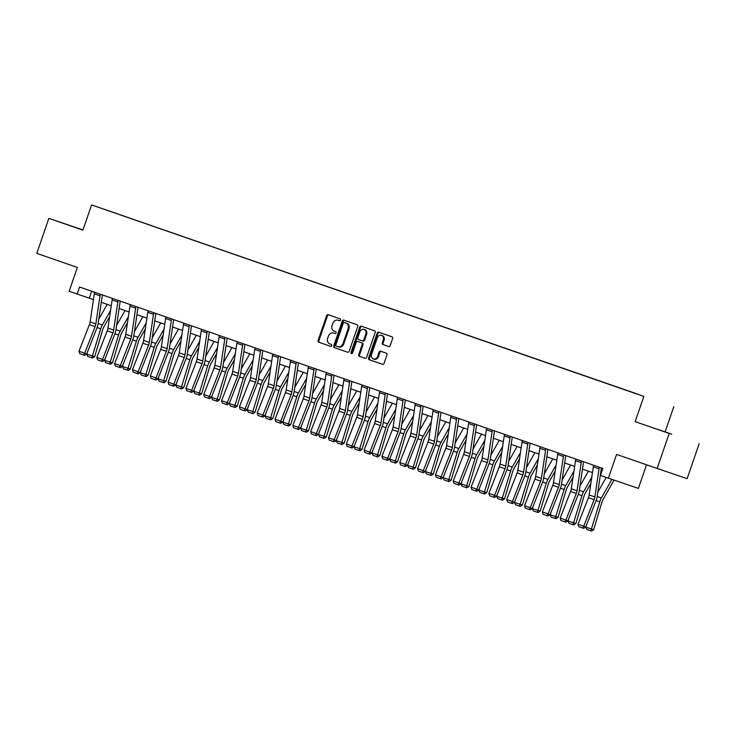 <?xml version="1.0" encoding="UTF-8"?>
<svg xmlns="http://www.w3.org/2000/svg" width="736" height="736" viewBox="0 0 736 736"><rect width="100%" height="100%" fill="white"/><g stroke="black" fill="none" stroke-linecap="round" stroke-linejoin="round"><path stroke-width="1.1" d="M340.575 320.077A1.021 0.828 -71.2 0 0 340.124 318.844L328.21 314.714A1.454 1.187 -71.2 0 0 326.609 315.698L318.09 340.446A1.454 1.187 -71.2 0 0 318.734 342.212L330.648 346.343A1.021 0.828 -71.2 0 0 331.31 344.42L329.774 343.878A4.655 3.8 -71.2 0 1 327.695 338.238L328.412 336.177A4.655 3.8 -71.2 0 1 333.491 333.012A4.655 3.8 -71.2 0 1 333.509 333.022L335.055 333.555A1.021 0.828 -71.2 0 0 335.717 331.632L334.172 331.099A4.655 3.8 -71.2 0 1 332.102 325.45L332.81 323.389A4.655 3.8 -71.2 0 1 337.898 320.224A4.655 3.8 -71.2 0 1 337.916 320.234L339.462 320.767A1.021 0.828 -71.2 0 0 340.575 320.077M671.683 434.157L657.533 429.3L671.683 434.157M82.947 230.028L72.597 226.495L82.929 230.083M388.617 346.509A1.454 1.187 -71.2 0 0 390.218 345.524L392.601 338.578A1.454 1.187 -71.2 0 0 391.957 336.812L378.727 332.23A1.454 1.187 -71.2 0 0 377.126 333.215L368.607 357.963A1.454 1.187 -71.2 0 0 369.251 359.729L382.49 364.311A1.454 1.187 -71.2 0 0 382.49 364.32A1.454 1.187 -71.2 0 0 384.082 363.326L386.97 354.945A1.454 1.187 -71.2 0 0 386.326 353.179L380.659 351.21A1.454 1.187 -71.2 0 0 379.068 352.204L377.632 356.362A3.892 3.174 -71.2 0 1 373.382 359.002A3.892 3.174 -71.2 0 1 371.634 354.283L377.246 337.98A3.892 3.174 -71.2 0 1 381.496 335.34A3.892 3.174 -71.2 0 1 383.244 340.069L382.306 342.783A1.454 1.187 -71.2 0 0 382.959 344.54L388.617 346.509M82.966 229.963L48.861 218.353L36.8 253.368L77.354 267.435L69.156 291.244L77.151 294.023L79.562 287.012L602.802 468.436L600.392 475.438L638.388 488.4L646.521 464.775M669.208 433.44L635.159 421.636L669.208 433.44L657.147 468.455L616.593 454.397L608.387 478.207M635.159 421.636L643.844 396.419L91.586 204.939L643.844 396.419M48.861 218.353L82.901 230.156L91.586 204.939M357.733 326.49A1.454 1.187 -71.2 0 0 357.08 324.723L343.85 320.132A1.454 1.187 -71.2 0 0 342.258 321.117L333.73 345.874A1.454 1.187 -71.2 0 0 334.383 347.631L347.613 352.222A1.454 1.187 -71.2 0 0 349.204 351.238L357.733 326.49M361.284 326.177L374.523 330.768A1.454 1.187 -71.2 0 1 375.167 332.534L366.648 357.282A1.454 1.187 -71.2 0 1 365.056 358.266A1.454 1.187 -71.2 0 0 365.056 358.266L359.389 356.307A1.454 1.187 -71.2 0 1 358.736 354.54L362.195 344.503A1.454 1.187 -71.2 0 0 361.551 342.737L357.788 341.44A1.454 1.187 -71.2 0 0 356.196 342.424L352.599 352.875A1.021 0.828 -71.2 0 1 351.026 352.332L359.692 327.17A1.454 1.187 -71.2 0 1 361.284 326.177L361.284 326.177M699.2 443.624L687.139 478.648L657.147 468.455M637.91 394.192L104.19 209.245L637.882 394.284M665.151 431.82L673.836 406.603M77.151 294.023L93.444 299.58M101.283 302.303L111.274 305.762M119.112 308.476L129.094 311.935M136.933 314.658L146.915 318.118M154.753 320.841L164.735 324.3M172.574 327.014L182.556 330.473M190.394 333.196L200.376 336.656M208.224 339.379L218.206 342.838M226.044 345.552L236.026 349.011M243.864 351.734L253.846 355.194M261.685 357.917L271.667 361.376M279.505 364.09L289.487 367.558M297.335 370.272L307.317 373.732M315.155 376.455L325.137 379.914M332.976 382.628L342.958 386.096M350.796 388.81L360.778 392.27M368.616 394.993L378.598 398.452M386.437 401.166L396.428 404.634M404.266 407.348L414.248 410.808M422.087 413.531L432.069 416.99M439.907 419.704L449.889 423.172M457.728 425.886L467.71 429.346M475.548 432.069L485.53 435.528M493.378 438.242L503.36 441.71M511.198 444.424L521.18 447.884M529.018 450.607L539 454.066M546.839 456.78L556.821 460.248M564.659 462.962L574.641 466.422M582.489 469.145L592.471 472.604M91.696 291.217L89.314 298.144M339.544 320.786L338.726 320.51A4.655 3.8 -71.2 0 0 338.707 320.5A4.655 3.8 -71.2 0 0 338.689 320.491L337.898 320.224M333.491 333.012L334.3 333.288A4.655 3.8 -71.2 0 0 334.282 333.279A4.655 3.8 -71.2 0 1 334.328 333.298L335.138 333.574M328.918 314.953A1.454 1.187 -71.2 0 0 327.419 315.974L318.9 340.722A1.454 1.187 -71.2 0 0 319.544 342.488L330.731 346.362M344.558 320.381A1.454 1.187 -71.2 0 0 343.068 321.393L334.54 346.15A1.454 1.187 -71.2 0 0 335.193 347.907L347.714 352.25M345.23 322.764L344.42 322.488A1.021 0.828 -71.2 0 0 343.307 323.178L335.818 344.899A1.021 0.828 -71.2 0 0 336.278 346.141L337.907 346.702A4.655 3.8 -71.2 0 0 337.925 346.711A4.655 3.8 -71.2 0 0 343.004 343.546L348.119 328.698A4.655 3.8 -71.2 0 0 346.049 323.049L345.23 322.764A1.021 0.828 -71.2 0 0 345.221 322.764L346.049 323.049M337.944 346.711L338.716 346.978A4.655 3.8 -71.2 0 0 338.735 346.978A4.655 3.8 -71.2 0 0 343.813 343.822L343.004 343.546M346.858 323.325A4.655 3.8 -71.2 0 1 348.928 328.974L343.813 343.822M365.148 358.294L359.389 356.307M358.588 341.706A1.454 1.187 -71.2 0 1 358.598 341.706A1.454 1.187 -71.2 0 1 358.598 341.716L362.36 343.013A1.454 1.187 -71.2 0 1 363.004 344.779L359.545 354.816A1.454 1.187 -71.2 0 0 360.198 356.583M362.002 326.425A1.454 1.187 -71.2 0 0 360.502 327.437L351.836 352.608A1.021 0.828 -71.2 0 0 351.937 353.565M365.783 334.089A3.892 3.174 -71.2 0 0 364.035 329.36A3.892 3.174 -71.2 0 0 359.784 332.01L357.806 337.75A1.454 1.187 -71.2 0 0 358.45 339.508L362.213 340.814A1.454 1.187 -71.2 0 0 363.805 339.83L365.783 334.089L366.592 334.365A3.892 3.174 -71.2 0 0 364.844 329.636L364.035 329.36M363.023 341.09L362.213 340.814L363.023 341.09A1.454 1.187 -71.2 0 0 364.614 340.106L363.805 339.83M366.592 334.365L364.614 340.106M381.496 335.34L382.306 335.616A3.892 3.174 -71.2 0 1 384.054 340.345L383.116 343.059A1.454 1.187 -71.2 0 0 383.769 344.816L388.718 346.536M373.382 359.002L374.192 359.278A3.892 3.174 -71.2 0 0 378.442 356.638L377.632 356.362M381.368 351.458A1.454 1.187 -71.2 0 0 379.877 352.47L378.442 356.638M379.436 332.47A1.454 1.187 -71.2 0 0 377.936 333.491L369.417 358.239A1.454 1.187 -71.2 0 0 370.07 360.005L382.591 364.348M86.857 354.209L94.677 356.629L92.635 358.036L87.796 356.482L86.857 354.209L87.621 351.642M98.771 319.231L107.208 304.354M91.788 357.871L100.731 328.826A11.114 6.422 -70.9 0 1 102.378 324.935L110.566 310.482M109.673 316.554L103.932 326.664A7.406 4.278 109.1 0 0 102.838 329.259L94.677 356.629M100.4 294.234A5.189 2.999 109.1 0 0 100.022 295.78L95.846 323.923A7.406 4.278 -70.9 0 1 95.11 326.637L84.695 353.234L86.627 354.172L97.051 327.575A11.114 6.422 109.1 0 0 98.146 323.5L102.313 295.357A1.481 0.856 -70.9 0 1 102.414 294.934M94.686 292.256A5.189 2.999 109.1 0 0 94.309 293.793L90.132 321.936A7.406 4.278 -70.9 0 1 89.406 324.659L78.982 351.256L84.695 353.234L83.711 355.01L79.718 353.62L83.711 355.01M84.493 355.387L86.627 354.172M78.982 351.256L79.718 353.62M104.678 360.392L112.498 362.802L110.455 364.219L105.616 362.655L104.678 360.392L105.441 357.816M116.601 325.413L125.028 310.528M109.618 364.044L118.551 335A11.114 6.422 -70.9 0 1 120.198 331.117L128.395 316.664M127.494 322.727L121.753 332.847A7.406 4.278 109.1 0 0 120.658 335.441L112.498 362.802M122.498 366.565L130.318 368.984L128.276 370.401L123.436 368.837L122.498 366.565L123.262 363.998M134.421 331.596L142.848 316.71M127.438 370.226L136.372 341.182A11.114 6.422 -70.9 0 1 138.018 337.3L146.216 322.837M145.314 328.909L139.582 339.029A7.406 4.278 109.1 0 0 138.478 341.614L130.318 368.984M118.22 300.417A5.189 2.999 109.1 0 0 117.843 301.953L113.666 330.096A7.406 4.278 -70.9 0 1 112.939 332.819L102.516 359.416L104.448 360.355L114.871 333.758A11.114 6.422 109.1 0 0 115.966 329.682L120.143 301.539A1.481 0.856 -70.9 0 1 120.244 301.116M112.507 298.439A5.189 2.999 109.1 0 0 112.13 299.975L107.953 328.118A7.406 4.278 -70.9 0 1 107.226 330.832L96.802 357.438L102.516 359.416L101.54 361.192L97.538 359.803L101.54 361.192M102.313 361.569L104.448 360.355M96.802 357.438L97.538 359.803M136.04 306.599A5.189 2.999 109.1 0 0 135.663 308.136L131.486 336.278A7.406 4.278 -70.9 0 1 130.76 338.992L120.336 365.599L122.268 366.537L132.692 339.931A11.114 6.422 109.1 0 0 133.786 335.855L137.963 307.712A1.481 0.856 -70.9 0 1 138.064 307.298M130.327 304.612A5.189 2.999 109.1 0 0 129.95 306.158L125.773 334.3A7.406 4.278 -70.9 0 1 125.046 337.014L114.623 363.612L120.336 365.599L119.361 367.365L115.359 365.985L119.361 367.365M120.134 367.742L122.268 366.537M114.623 363.612L115.359 365.985M140.318 372.747L148.138 375.167L146.105 376.574L141.257 375.02L140.318 372.747L141.091 370.18M152.242 337.769L160.678 322.892M145.259 376.409L154.192 347.364A11.114 6.422 -70.9 0 1 155.839 343.473L164.036 329.02M163.134 335.092L157.403 345.202A7.406 4.278 109.1 0 0 156.299 347.797L148.138 375.167M158.139 378.93L165.959 381.34L163.926 382.757L159.086 381.202L158.139 378.93L158.912 376.354M170.062 343.951L178.498 329.066M163.079 382.582L172.012 353.538A11.114 6.422 -70.9 0 1 173.668 349.655L181.856 335.202M180.955 341.265L175.223 351.385A7.406 4.278 109.1 0 0 174.128 353.979L165.959 381.34M175.968 385.112L183.788 387.522L181.746 388.939L176.907 387.375L175.968 385.112L176.732 382.536M187.882 350.134L196.319 335.248M180.9 388.764L189.842 359.72A11.114 6.422 -70.9 0 1 191.489 355.838L199.677 341.375M198.775 347.447L193.044 357.567A7.406 4.278 109.1 0 0 191.949 360.152L183.788 387.522M153.861 312.772A5.189 2.999 109.1 0 0 153.484 314.318L149.307 342.461A7.406 4.278 -70.9 0 1 148.58 345.175L138.156 371.772L140.098 372.71L150.512 346.113A11.114 6.422 109.1 0 0 151.607 342.038L155.784 313.895A1.481 0.856 -70.9 0 1 155.885 313.472M148.148 310.794A5.189 2.999 109.1 0 0 147.77 312.331L143.594 340.474A7.406 4.278 -70.9 0 1 142.867 343.197L132.443 369.794L138.156 371.772L137.181 373.548L133.179 372.158L137.181 373.548M137.954 373.925L140.098 372.71M132.443 369.794L133.179 372.158M171.681 318.955A5.189 2.999 109.1 0 0 171.304 320.491L167.127 348.634A7.406 4.278 -70.9 0 1 166.4 351.357L155.986 377.954L157.918 378.893L168.332 352.296A11.114 6.422 109.1 0 0 169.427 348.22L173.604 320.077A1.481 0.856 -70.9 0 1 173.705 319.654M165.968 316.977A5.189 2.999 109.1 0 0 165.591 318.513L161.423 346.656A7.406 4.278 -70.9 0 1 160.687 349.37L150.273 375.976L155.986 377.954L155.002 379.73L151.009 378.341L155.002 379.73M155.774 380.107L157.918 378.893M150.273 375.976L151.009 378.341M189.511 325.137A5.189 2.999 109.1 0 0 189.124 326.674L184.957 354.816A7.406 4.278 -70.9 0 1 184.221 357.53L173.806 384.137L175.738 385.075L186.162 358.469A11.114 6.422 109.1 0 0 187.248 354.393L191.424 326.26A1.481 0.856 -70.9 0 1 191.526 325.836M183.798 323.15A5.189 2.999 109.1 0 0 183.42 324.696L179.244 352.838A7.406 4.278 -70.9 0 1 178.508 355.552L168.093 382.15L173.806 384.137L172.822 385.903L168.829 384.523L172.822 385.903M173.604 386.28L175.738 385.075M168.093 382.15L168.829 384.523M207.331 331.31A5.189 2.999 109.1 0 0 206.954 332.856L202.777 360.999A7.406 4.278 -70.9 0 1 202.05 363.713L191.627 390.31L193.559 391.248L203.982 364.651A11.114 6.422 109.1 0 0 205.077 360.576L209.254 332.433A1.481 0.856 -70.9 0 1 209.355 332.01M201.618 329.332A5.189 2.999 109.1 0 0 201.241 330.869L197.064 359.012A7.406 4.278 -70.9 0 1 196.337 361.735L185.914 388.332L191.627 390.31L190.652 392.086L186.65 390.696L190.652 392.086M191.424 392.463L193.559 391.248M185.914 388.332L186.65 390.696M225.152 337.493A5.189 2.999 109.1 0 0 224.774 339.029L220.598 367.172A7.406 4.278 -70.9 0 1 219.871 369.895L209.447 396.492L211.379 397.431L221.803 370.834A11.114 6.422 109.1 0 0 222.898 366.758L227.074 338.615A1.481 0.856 -70.9 0 1 227.176 338.192M219.438 335.515A5.189 2.999 109.1 0 0 219.061 337.051L214.884 365.194A7.406 4.278 -70.9 0 1 214.158 367.908L203.734 394.514L209.447 396.492L208.472 398.268L204.47 396.879L208.472 398.268M209.245 398.645L211.379 397.431M203.734 394.514L204.47 396.879M242.972 343.675A5.189 2.999 109.1 0 0 242.595 345.212L238.418 373.354A7.406 4.278 -70.9 0 1 237.691 376.068L227.268 402.675L229.209 403.613L239.623 377.007A11.114 6.422 109.1 0 0 240.718 372.931L244.895 344.798A1.481 0.856 -70.9 0 1 244.996 344.374M237.259 341.688A5.189 2.999 109.1 0 0 236.882 343.234L232.705 371.376A7.406 4.278 -70.9 0 1 231.978 374.09L221.554 400.688L227.268 402.675L226.292 404.45L222.29 403.061L226.292 404.45M227.065 404.818L229.209 403.613M221.554 400.688L222.29 403.061M260.792 349.848A5.189 2.999 109.1 0 0 260.415 351.394L256.238 379.537A7.406 4.278 -70.9 0 1 255.512 382.251L245.088 408.848L247.029 409.786L257.444 383.189A11.114 6.422 109.1 0 0 258.538 379.114L262.715 350.971A1.481 0.856 -70.9 0 1 262.816 350.548M255.079 347.87A5.189 2.999 109.1 0 0 254.702 349.416L250.525 377.55A7.406 4.278 -70.9 0 1 249.798 380.273L239.384 406.87L245.088 408.848L244.113 410.624L240.12 409.234L244.113 410.624M244.886 411.001L247.029 409.786M239.384 406.87L240.12 409.234M278.613 356.031A5.189 2.999 109.1 0 0 278.236 357.567L274.068 385.71A7.406 4.278 -70.9 0 1 273.332 388.433L262.918 415.03L264.85 415.969L275.273 389.372A11.114 6.422 109.1 0 0 276.359 385.296L280.536 357.153A1.481 0.856 -70.9 0 1 280.637 356.73M272.909 354.053A5.189 2.999 109.1 0 0 272.532 355.589L268.355 383.732A7.406 4.278 -70.9 0 1 267.619 386.446L257.204 413.052L262.918 415.03L261.933 416.806L257.94 415.417L261.933 416.806M262.706 417.183L264.85 415.969M257.204 413.052L257.94 415.417M296.442 362.213A5.189 2.999 109.1 0 0 296.065 363.75L291.888 391.892A7.406 4.278 -70.9 0 1 291.152 394.606L280.738 421.213L282.67 422.151L293.094 395.545A11.114 6.422 109.1 0 0 294.188 391.469L298.356 363.336A1.481 0.856 -70.9 0 1 298.457 362.912M290.729 360.226A5.189 2.999 109.1 0 0 290.352 361.772L286.175 389.914A7.406 4.278 -70.9 0 1 285.448 392.628L275.025 419.226L280.738 421.213L279.763 422.988L275.761 421.599L279.763 422.988M280.536 423.356L282.67 422.151M275.025 419.226L275.761 421.599M314.263 368.386A5.189 2.999 109.1 0 0 313.886 369.932L309.709 398.075A7.406 4.278 -70.9 0 1 308.982 400.789L298.558 427.386L300.49 428.324L310.914 401.727A11.114 6.422 109.1 0 0 312.009 397.652L316.186 369.509A1.481 0.856 -70.9 0 1 316.287 369.095M308.55 366.408A5.189 2.999 109.1 0 0 308.172 367.954L303.996 396.088A7.406 4.278 -70.9 0 1 303.269 398.811L292.845 425.408L298.558 427.386L297.583 429.162L293.581 427.782L297.583 429.162M298.356 429.539L300.49 428.324M292.845 425.408L293.581 427.782M332.083 374.569A5.189 2.999 109.1 0 0 331.706 376.105L327.529 404.248A7.406 4.278 -70.9 0 1 326.802 406.971L316.379 433.568L318.311 434.507L328.734 407.91A11.114 6.422 109.1 0 0 329.829 403.834L334.006 375.691A1.481 0.856 -70.9 0 1 334.107 375.268M326.37 372.591A5.189 2.999 109.1 0 0 325.993 374.127L321.816 402.27A7.406 4.278 -70.9 0 1 321.089 404.984L310.666 431.59L316.379 433.568L315.404 435.344L311.402 433.955L315.404 435.344M316.176 435.721L318.311 434.507M310.666 431.59L311.402 433.955M349.904 380.751A5.189 2.999 109.1 0 0 349.526 382.288L345.35 410.43A7.406 4.278 -70.9 0 1 344.623 413.144L334.199 439.751L336.14 440.689L346.555 414.083A11.114 6.422 109.1 0 0 347.65 410.007L351.826 381.874A1.481 0.856 -70.9 0 1 351.928 381.45M344.19 378.764A5.189 2.999 109.1 0 0 343.813 380.31L339.636 408.452A7.406 4.278 -70.9 0 1 338.91 411.166L328.486 437.764L334.199 439.751L333.224 441.526L329.222 440.137L333.224 441.526M333.997 441.894L336.14 440.689M328.486 437.764L329.222 440.137M367.724 386.924A5.189 2.999 109.1 0 0 367.347 388.47L363.17 416.613A7.406 4.278 -70.9 0 1 362.443 419.327L352.029 445.924L353.961 446.862L364.375 420.265A11.114 6.422 109.1 0 0 365.47 416.19L369.647 388.047A1.481 0.856 -70.9 0 1 369.748 387.633M362.02 384.946A5.189 2.999 109.1 0 0 361.634 386.492L357.466 414.626A7.406 4.278 -70.9 0 1 356.73 417.349L346.316 443.946L352.029 445.924L351.044 447.7L347.052 446.32L351.044 447.7M351.817 448.077L353.961 446.862M346.316 443.946L347.052 446.32M385.554 393.107A5.189 2.999 109.1 0 0 385.176 394.643L381 422.786A7.406 4.278 -70.9 0 1 380.264 425.509L369.849 452.106L371.781 453.045L382.205 426.448A11.114 6.422 109.1 0 0 383.3 422.372L387.467 394.229A1.481 0.856 -70.9 0 1 387.568 393.806M379.84 391.129A5.189 2.999 109.1 0 0 379.463 392.665L375.286 420.808A7.406 4.278 -70.9 0 1 374.56 423.522L364.136 450.128L369.849 452.106L368.865 453.882L364.872 452.493L368.865 453.882M369.647 454.259L371.781 453.045M364.136 450.128L364.872 452.493M403.374 399.289A5.189 2.999 109.1 0 0 402.997 400.826L398.82 428.968A7.406 4.278 -70.9 0 1 398.093 431.682L387.67 458.289L389.602 459.227L400.025 432.621A11.114 6.422 109.1 0 0 401.12 428.545L405.297 400.412A1.481 0.856 -70.9 0 1 405.398 399.988M397.661 397.302A5.189 2.999 109.1 0 0 397.284 398.848L393.107 426.99A7.406 4.278 -70.9 0 1 392.38 429.704L381.956 456.302L387.67 458.289L386.694 460.064L382.692 458.675L386.694 460.064M387.467 460.432L389.602 459.227M381.956 456.302L382.692 458.675M421.194 405.462A5.189 2.999 109.1 0 0 420.817 407.008L416.64 435.151A7.406 4.278 -70.9 0 1 415.914 437.865L405.49 464.462L407.422 465.4L417.846 438.803A11.114 6.422 109.1 0 0 418.94 434.728L423.117 406.585A1.481 0.856 -70.9 0 1 423.218 406.171M415.481 403.484A5.189 2.999 109.1 0 0 415.104 405.03L410.927 433.164A7.406 4.278 -70.9 0 1 410.2 435.887L399.777 462.484L405.49 464.462L404.515 466.238L400.513 464.858L404.515 466.238M405.288 466.615L407.422 465.4M399.777 462.484L400.513 464.858M439.015 411.645A5.189 2.999 109.1 0 0 438.638 413.19L434.461 441.324A7.406 4.278 -70.9 0 1 433.734 444.047L423.31 470.644L425.252 471.583L435.666 444.986A11.114 6.422 109.1 0 0 436.761 440.91L440.938 412.767A1.481 0.856 -70.9 0 1 441.039 412.344M433.302 409.667A5.189 2.999 109.1 0 0 432.924 411.203L428.748 439.346A7.406 4.278 -70.9 0 1 428.021 442.06L417.597 468.666L423.31 470.644L422.335 472.42L418.333 471.031L422.335 472.42M423.108 472.797L425.252 471.583M417.597 468.666L418.333 471.031M456.835 417.827A5.189 2.999 109.1 0 0 456.458 419.364L452.281 447.506A7.406 4.278 -70.9 0 1 451.554 450.22L441.131 476.827L443.072 477.765L453.486 451.159A11.114 6.422 109.1 0 0 454.581 447.083L458.758 418.95A1.481 0.856 -70.9 0 1 458.859 418.526M451.122 415.84A5.189 2.999 109.1 0 0 450.745 417.386L446.577 445.528A7.406 4.278 -70.9 0 1 445.841 448.242L435.427 474.84L441.131 476.827L440.156 478.602L436.163 477.213L440.156 478.602M440.928 478.97L443.072 477.765M435.427 474.84L436.163 477.213M474.665 424A5.189 2.999 109.1 0 0 474.278 425.546L470.111 453.689A7.406 4.278 -70.9 0 1 469.375 456.403L458.96 483L460.892 483.938L471.316 457.341A11.114 6.422 109.1 0 0 472.402 453.266L476.578 425.123A1.481 0.856 -70.9 0 1 476.68 424.709M468.952 422.022A5.189 2.999 109.1 0 0 468.574 423.568L464.398 451.702A7.406 4.278 -70.9 0 1 463.662 454.425L453.247 481.022L458.96 483L457.976 484.776L453.983 483.396L457.976 484.776M458.749 485.153L460.892 483.938M453.247 481.022L453.983 483.396M193.789 391.285L201.609 393.705L199.566 395.112L194.727 393.558L193.789 391.285L194.552 388.718M205.712 356.307L214.139 341.43M198.729 394.947L207.662 365.902A11.114 6.422 -70.9 0 1 209.309 362.011L217.506 347.558M216.605 353.63L210.864 363.74A7.406 4.278 109.1 0 0 209.769 366.335L201.609 393.705M211.609 397.468L219.429 399.878L217.387 401.295L212.548 399.74L211.609 397.468L212.373 394.892M223.532 362.489L231.96 347.604M216.55 401.12L225.483 372.076A11.114 6.422 -70.9 0 1 227.13 368.193L235.327 353.74M234.425 359.803L228.694 369.923A7.406 4.278 109.1 0 0 227.59 372.517L219.429 399.878M229.43 403.65L237.25 406.06L235.216 407.477L230.368 405.913L229.43 403.65L230.193 401.074M241.353 368.672L249.789 353.786M234.37 407.302L243.303 378.258A11.114 6.422 -70.9 0 1 244.95 374.376L253.147 359.913M252.246 365.985L246.514 376.105A7.406 4.278 109.1 0 0 245.41 378.69L237.25 406.06M247.25 409.823L255.07 412.243L253.037 413.65L248.188 412.096L247.25 409.823L248.023 407.256M259.173 374.845L267.61 359.968M252.19 413.485L261.124 384.44A11.114 6.422 -70.9 0 1 262.78 380.549L270.968 366.096M270.066 372.168L264.334 382.278A7.406 4.278 109.1 0 0 263.24 384.873L255.07 412.243M265.08 416.006L272.9 418.416L270.857 419.833L266.018 418.278L265.08 416.006L265.843 413.43M276.994 381.027L285.43 366.142M270.011 419.658L278.953 390.614A11.114 6.422 -70.9 0 1 280.6 386.731L288.788 372.278M287.886 378.341L282.155 388.461A7.406 4.278 109.1 0 0 281.06 391.055L272.9 418.416M282.9 422.188L290.72 424.598L288.678 426.015L283.838 424.451L282.9 422.188L283.664 419.612M294.814 387.21L303.25 372.324M287.831 425.84L296.774 396.796A11.114 6.422 -70.9 0 1 298.42 392.914L306.608 378.451M305.716 384.523L299.975 394.643A7.406 4.278 109.1 0 0 298.88 397.228L290.72 424.598M300.72 428.361L308.54 430.781L306.498 432.188L301.659 430.634L300.72 428.361L301.484 425.794M312.644 393.383L321.071 378.506M305.661 432.023L314.594 402.978A11.114 6.422 -70.9 0 1 316.241 399.087L324.438 384.634M323.536 390.706L317.805 400.816A7.406 4.278 109.1 0 0 316.701 403.411L308.54 430.781M318.541 434.544L326.361 436.954L324.328 438.371L319.479 436.816L318.541 434.544L319.304 431.968M330.464 399.565L338.9 384.68M323.481 438.196L332.414 409.161A11.114 6.422 -70.9 0 1 334.061 405.269L342.258 390.816M341.357 396.879L335.625 406.999A7.406 4.278 109.1 0 0 334.521 409.593L326.361 436.954M336.361 440.726L344.181 443.136L342.148 444.553L337.3 442.989L336.361 440.726L337.134 438.15M348.284 405.748L356.721 390.862M341.302 444.378L350.235 415.334A11.114 6.422 -70.9 0 1 351.882 411.452L360.079 396.989M359.177 403.061L353.446 413.181A7.406 4.278 109.1 0 0 352.342 415.766L344.181 443.136M354.182 446.899L362.002 449.319L359.968 450.726L355.129 449.172L354.182 446.899L354.954 444.332M366.105 411.921L374.541 397.044M359.122 450.561L368.055 421.516A11.114 6.422 -70.9 0 1 369.711 417.625L377.899 403.172M376.998 409.244L371.266 419.354A7.406 4.278 109.1 0 0 370.171 421.949L362.002 449.319M372.011 453.082L379.831 455.492L377.789 456.909L372.95 455.354L372.011 453.082L372.775 450.506M383.925 418.103L392.362 403.218M376.942 456.734L385.885 427.699A11.114 6.422 -70.9 0 1 387.532 423.807L395.72 409.354M394.827 415.417L389.086 425.537A7.406 4.278 109.1 0 0 387.992 428.131L379.831 455.492M389.832 459.264L397.652 461.674L395.609 463.091L390.77 461.527L389.832 459.264L390.595 456.688M401.755 424.286L410.182 409.4M394.772 462.916L403.705 433.872A11.114 6.422 -70.9 0 1 405.352 429.99L413.549 415.527M412.648 421.599L406.907 431.719A7.406 4.278 109.1 0 0 405.812 434.304L397.652 461.674M407.652 465.437L415.472 467.857L413.43 469.264L408.59 467.71L407.652 465.437L408.416 462.87M419.575 430.459L428.002 415.582M412.592 469.099L421.526 440.054A11.114 6.422 -70.9 0 1 423.172 436.163L431.37 421.71M430.468 427.782L424.736 437.892A7.406 4.278 109.1 0 0 423.632 440.487L415.472 467.857M425.472 471.62L433.292 474.03L431.259 475.447L426.411 473.892L425.472 471.62L426.245 469.053M437.396 436.641L445.832 421.756M430.413 475.272L439.346 446.237A11.114 6.422 -70.9 0 1 440.993 442.345L449.19 427.892M448.288 433.955L442.557 444.075A7.406 4.278 109.1 0 0 441.453 446.669L433.292 474.03M443.293 477.802L451.113 480.212L449.08 481.629L444.24 480.065L443.293 477.802L444.066 475.226M455.216 442.824L463.652 427.938M448.233 481.454L457.166 452.41A11.114 6.422 -70.9 0 1 458.822 448.528L467.01 434.065M466.109 440.137L460.377 450.257A7.406 4.278 109.1 0 0 459.282 452.842L451.113 480.212M461.122 483.975L468.942 486.395L466.9 487.802L462.061 486.248L461.122 483.975L461.886 481.408M473.036 448.997L481.473 434.12M466.054 487.637L474.996 458.592A11.114 6.422 -70.9 0 1 476.643 454.701L484.831 440.248M483.929 446.32L478.198 456.43A7.406 4.278 109.1 0 0 477.103 459.025L468.942 486.395M478.943 490.158L486.763 492.568L484.72 493.985L479.881 492.43L478.943 490.158L479.706 487.591M490.857 455.179L499.293 440.303M483.883 493.81L492.816 464.775A11.114 6.422 -70.9 0 1 494.463 460.883L502.66 446.43M501.759 452.493L496.018 462.613A7.406 4.278 109.1 0 0 494.923 465.207L486.763 492.568M496.763 496.34L504.583 498.75L502.541 500.167L497.702 498.603L496.763 496.34L497.527 493.764M508.686 461.362L517.114 446.476M501.704 499.992L510.637 470.948A11.114 6.422 -70.9 0 1 512.284 467.066L520.481 452.603M519.579 458.675L513.848 468.795A7.406 4.278 109.1 0 0 512.744 471.38L504.583 498.75M514.584 502.513L522.404 504.933L520.37 506.35L515.522 504.786L514.584 502.513L515.347 499.946M526.507 467.535L534.943 452.658M519.524 506.175L528.457 477.13A11.114 6.422 -70.9 0 1 530.104 473.239L538.301 458.786M537.4 464.858L531.668 474.968A7.406 4.278 109.1 0 0 530.564 477.563L522.404 504.933M532.404 508.696L540.224 511.106L538.191 512.523L533.342 510.968L532.404 508.696L533.177 506.129M544.327 473.717L552.764 458.841M537.344 512.348L546.278 483.313A11.114 6.422 -70.9 0 1 547.924 479.421L556.122 464.968M555.22 471.031L549.488 481.151A7.406 4.278 109.1 0 0 548.384 483.745L540.224 511.106M492.485 430.183A5.189 2.999 109.1 0 0 492.108 431.728L487.931 459.862A7.406 4.278 -70.9 0 1 487.204 462.585L476.781 489.182L478.713 490.121L489.136 463.524A11.114 6.422 109.1 0 0 490.231 459.448L494.408 431.305A1.481 0.856 -70.9 0 1 494.509 430.882M486.772 428.205A5.189 2.999 109.1 0 0 486.395 429.741L482.218 457.884A7.406 4.278 -70.9 0 1 481.491 460.598L471.068 487.204L476.781 489.182L475.806 490.958L471.804 489.569L475.806 490.958M476.578 491.335L478.713 490.121M471.068 487.204L471.804 489.569M510.306 436.365A5.189 2.999 109.1 0 0 509.928 437.902L505.752 466.044A7.406 4.278 -70.9 0 1 505.025 468.758L494.601 495.365L496.533 496.303L506.957 469.697A11.114 6.422 109.1 0 0 508.052 465.621L512.228 437.488A1.481 0.856 -70.9 0 1 512.33 437.064M504.592 434.378A5.189 2.999 109.1 0 0 504.215 435.924L500.038 464.066A7.406 4.278 -70.9 0 1 499.312 466.78L488.888 493.378L494.601 495.365L493.626 497.14L489.624 495.751L493.626 497.14M494.399 497.508L496.533 496.303M488.888 493.378L489.624 495.751M528.126 442.538A5.189 2.999 109.1 0 0 527.749 444.084L523.572 472.227A7.406 4.278 -70.9 0 1 522.845 474.941L512.422 501.538L514.363 502.476L524.777 475.879A11.114 6.422 109.1 0 0 525.872 471.804L530.049 443.661A1.481 0.856 -70.9 0 1 530.15 443.247M522.413 440.56A5.189 2.999 109.1 0 0 522.036 442.106L517.859 470.24A7.406 4.278 -70.9 0 1 517.132 472.963L506.708 499.56L512.422 501.538L511.446 503.314L507.444 501.934L511.446 503.314M512.219 503.691L514.363 502.476M506.708 499.56L507.444 501.934M545.946 448.721A5.189 2.999 109.1 0 0 545.569 450.266L541.392 478.4A7.406 4.278 -70.9 0 1 540.666 481.123L530.242 507.72L532.183 508.659L542.598 482.062A11.114 6.422 109.1 0 0 543.692 477.986L547.869 449.843A1.481 0.856 -70.9 0 1 547.97 449.42M540.233 446.743A5.189 2.999 109.1 0 0 539.856 448.279L535.679 476.422A7.406 4.278 -70.9 0 1 534.952 479.136L524.538 505.742L530.242 507.72L529.267 509.496L525.274 508.107L529.267 509.496M530.04 509.873L532.183 508.659M524.538 505.742L525.274 508.107M550.224 514.878L558.054 517.288L556.011 518.705L551.172 517.141L550.224 514.878L550.997 512.302M562.148 479.9L570.584 465.014M555.165 518.53L564.107 489.486A11.114 6.422 -70.9 0 1 565.754 485.604L573.942 471.141M573.04 477.213L567.309 487.333A7.406 4.278 109.1 0 0 566.214 489.918L558.054 517.288M563.767 454.903A5.189 2.999 109.1 0 0 563.39 456.44L559.222 484.582A7.406 4.278 -70.9 0 1 558.486 487.296L548.072 513.903L550.004 514.841L560.427 488.235A11.114 6.422 109.1 0 0 561.513 484.159L565.69 456.026A1.481 0.856 -70.9 0 1 565.791 455.602M558.063 452.916A5.189 2.999 109.1 0 0 557.676 454.462L553.509 482.604A7.406 4.278 -70.9 0 1 552.773 485.318L542.358 511.916L548.072 513.903L547.087 515.678L543.094 514.289L547.087 515.678M547.86 516.046L550.004 514.841M542.358 511.916L543.094 514.289M568.054 521.051L575.874 523.471L573.832 524.888L568.992 523.324L568.054 521.051L568.818 518.484M579.968 486.073L588.404 471.196M572.985 524.713L581.928 495.668A11.114 6.422 -70.9 0 1 583.574 491.777L591.762 477.324M590.87 483.396L585.129 493.506A7.406 4.278 109.1 0 0 584.034 496.101L575.874 523.471M581.596 461.076A5.189 2.999 109.1 0 0 581.219 462.622L577.042 490.765A7.406 4.278 -70.9 0 1 576.306 493.479L565.892 520.076L567.824 521.014L578.248 494.417A11.114 6.422 109.1 0 0 579.342 490.342L583.51 462.199A1.481 0.856 -70.9 0 1 583.611 461.785M575.883 459.098A5.189 2.999 109.1 0 0 575.506 460.644L571.329 488.778A7.406 4.278 -70.9 0 1 570.602 491.501L560.179 518.098L565.892 520.076L564.908 521.852L560.915 520.472L564.908 521.852M565.69 522.229L567.824 521.014M560.179 518.098L560.915 520.472M585.874 527.234L593.694 529.644L591.652 531.061L586.813 529.506L585.874 527.234L586.638 524.667M597.798 492.255L606.188 477.443M590.815 530.886L599.748 501.851A11.114 6.422 -70.9 0 1 601.395 497.959L611.91 479.403M614.036 480.13L602.95 499.689A7.406 4.278 109.1 0 0 601.855 502.283L593.694 529.644M599.417 467.259A5.189 2.999 109.1 0 0 599.04 468.804L594.863 496.938A7.406 4.278 -70.9 0 1 594.136 499.661L583.712 526.258L585.644 527.197L596.068 500.6A11.114 6.422 109.1 0 0 597.163 496.524L601.34 468.381A1.481 0.856 -70.9 0 1 601.441 467.958M593.704 465.281A5.189 2.999 109.1 0 0 593.326 466.817L589.15 494.96A7.406 4.278 -70.9 0 1 588.423 497.674L577.999 524.28L583.712 526.258L582.737 528.034L578.735 526.645L582.737 528.034M583.51 528.411L585.644 527.197M577.999 524.28L578.735 526.645M338.726 320.51L337.916 320.234M334.328 333.298L333.509 333.022M319.544 342.488L318.734 342.212M318.9 340.722L318.09 340.446M327.419 315.974L326.609 315.698M335.193 347.907L334.383 347.631M334.54 346.15L333.73 345.874M343.068 321.393L342.258 321.117M348.928 328.974L348.119 328.698M359.545 354.816L358.736 354.54M363.004 344.779L362.195 344.503M362.36 343.013L361.551 342.737M358.598 341.716L357.788 341.44L358.598 341.706M351.836 352.608L351.026 352.332M360.502 327.437L359.692 327.17M383.769 344.816L382.959 344.54M383.116 343.059L382.306 342.783M384.054 340.345L383.244 340.069M379.877 352.47L379.068 352.204M370.07 360.005L369.251 359.729M369.417 358.239L368.607 357.963M377.936 333.491L377.126 333.215M97.06 327.548L100.731 328.826M98.146 323.472L102.378 324.935M95.846 323.923L90.132 321.936M95.11 326.637L89.406 324.659M100.022 295.78L94.309 293.793M114.88 333.73L118.551 335M115.966 329.645L120.198 331.117M132.701 339.912L136.372 341.182M133.786 335.828L138.018 337.3M113.666 330.096L107.953 328.118M112.939 332.819L107.226 330.832M117.843 301.953L112.13 299.975M131.486 336.278L125.773 334.3M130.76 338.992L125.046 337.014M135.663 308.136L129.95 306.158M150.521 346.086L154.192 347.364M151.616 342.01L155.839 343.473M168.342 352.268L172.012 353.538M169.436 348.192L173.668 349.655M186.171 358.45L189.842 359.72M187.257 354.366L191.489 355.838M149.307 342.461L143.594 340.474M148.58 345.175L142.867 343.197M153.484 314.318L147.77 312.331M167.127 348.634L161.423 346.656M166.4 351.357L160.687 349.37M171.304 320.491L165.591 318.513M184.957 354.816L179.244 352.838M184.221 357.53L178.508 355.552M189.124 326.674L183.42 324.696M202.777 360.999L197.064 359.012M202.05 363.713L196.337 361.735M206.954 332.856L201.241 330.869M220.598 367.172L214.884 365.194M219.871 369.895L214.158 367.908M224.774 339.029L219.061 337.051M238.418 373.354L232.705 371.376M237.691 376.068L231.978 374.09M242.595 345.212L236.882 343.234M256.238 379.537L250.525 377.55M255.512 382.251L249.798 380.273M260.415 351.394L254.702 349.416M274.068 385.71L268.355 383.732M273.332 388.433L267.619 386.446M278.236 357.567L272.532 355.589M291.888 391.892L286.175 389.914M291.152 394.606L285.448 392.628M296.065 363.75L290.352 361.772M309.709 398.075L303.996 396.088M308.982 400.789L303.269 398.811M313.886 369.932L308.172 367.954M327.529 404.248L321.816 402.27M326.802 406.971L321.089 404.984M331.706 376.105L325.993 374.127M345.35 410.43L339.636 408.452M344.623 413.144L338.91 411.166M349.526 382.288L343.813 380.31M363.17 416.613L357.466 414.626M362.443 419.327L356.73 417.349M367.347 388.47L361.634 386.492M381 422.786L375.286 420.808M380.264 425.509L374.56 423.522M385.176 394.643L379.463 392.665M398.82 428.968L393.107 426.99M398.093 431.682L392.38 429.704M402.997 400.826L397.284 398.848M416.64 435.151L410.927 433.164M415.914 437.865L410.2 435.887M420.817 407.008L415.104 405.03M434.461 441.324L428.748 439.346M433.734 444.047L428.021 442.06M438.638 413.19L432.924 411.203M452.281 447.506L446.577 445.528M451.554 450.22L445.841 448.242M456.458 419.364L450.745 417.386M470.111 453.689L464.398 451.702M469.375 456.403L463.662 454.425M474.278 425.546L468.574 423.568M203.992 364.624L207.662 365.902M205.077 360.548L209.309 362.011M221.812 370.806L225.483 372.076M222.898 366.73L227.13 368.193M239.632 376.988L243.303 378.258M240.727 372.904L244.95 374.376M257.453 383.162L261.124 384.44M258.548 379.086L262.78 380.549M275.282 389.344L278.953 390.614M276.368 385.268L280.6 386.731M293.103 395.526L296.774 396.796M294.188 391.442L298.42 392.914M310.923 401.7L314.594 402.978M312.009 397.624L316.241 399.087M328.744 407.882L332.414 409.161M329.829 403.806L334.061 405.269M346.564 414.064L350.235 415.334M347.659 409.98L351.882 411.452M364.384 420.247L368.055 421.516M365.479 416.162L369.711 417.625M382.214 426.42L385.885 427.699M383.3 422.344L387.532 423.807M400.034 432.602L403.705 433.872M401.12 428.518L405.352 429.99M417.855 438.785L421.526 440.054M418.94 434.7L423.172 436.163M435.675 444.958L439.346 446.237M436.77 440.882L440.993 442.345M453.496 451.14L457.166 452.41M454.59 447.056L458.822 448.528M471.325 457.323L474.996 458.592M472.411 453.238L476.643 454.701M489.146 463.496L492.816 464.775M490.231 459.42L494.463 460.883M506.966 469.678L510.637 470.948M508.052 465.594L512.284 467.066M524.786 475.861L528.457 477.13M525.872 471.776L530.104 473.239M542.607 482.034L546.278 483.313M543.702 477.958L547.924 479.421M487.931 459.862L482.218 457.884M487.204 462.585L481.491 460.598M492.108 431.728L486.395 429.741M505.752 466.044L500.038 464.066M505.025 468.758L499.312 466.78M509.928 437.902L504.215 435.924M523.572 472.227L517.859 470.24M522.845 474.941L517.132 472.963M527.749 444.084L522.036 442.106M541.392 478.4L535.679 476.422M540.666 481.123L534.952 479.136M545.569 450.266L539.856 448.279M560.436 488.216L564.107 489.486M561.522 484.132L565.754 485.604M559.222 484.582L553.509 482.604M558.486 487.296L552.773 485.318M563.39 456.44L557.676 454.462M578.257 494.399L581.928 495.668M579.342 490.314L583.574 491.777M577.042 490.765L571.329 488.778M576.306 493.479L570.602 491.501M581.219 462.622L575.506 460.644M596.077 500.572L599.748 501.851M597.163 496.496L601.395 497.959M594.863 496.938L589.15 494.96M594.136 499.661L588.423 497.674M599.04 468.804L593.326 466.817M338.735 346.978L337.925 346.711"/></g></svg>
